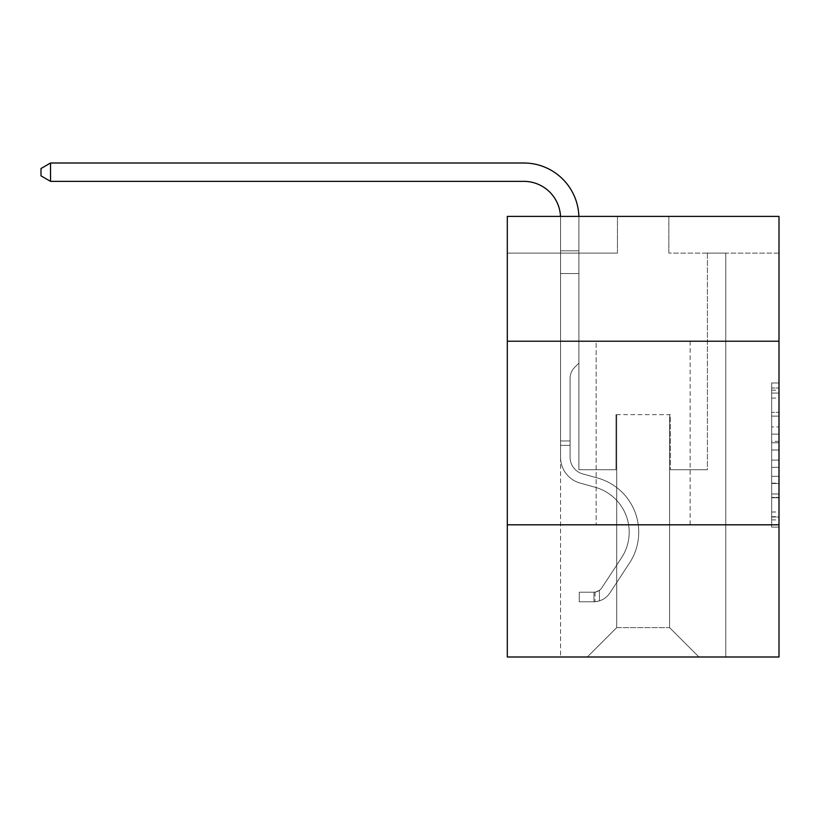 <?xml version="1.0" encoding="UTF-8"?>
<svg xmlns="http://www.w3.org/2000/svg" width="820" height="820" viewBox="0 0 820 820"><rect width="100%" height="100%" fill="white"/><g stroke="black" fill="none" stroke-linecap="round" stroke-linejoin="round"><path stroke-width="0.61" stroke-dasharray="4.1 3.07" d="M771.661 426.943L771.661 450.006L779 450.006L779 519.921L779 390.176L779 450.006L771.661 450.006L771.661 388.014L771.661 527.127L771.661 382.971L771.661 517.041L779 517.041L771.661 517.041L779 517.041L771.661 517.041L771.661 493.978L771.661 527.127L779 527.127L779 382.971L779 516.682L779 460.092L771.661 460.092L779 460.092L779 493.978L779 393.067L771.661 393.067L779 393.067L779 527.127L779 390.176L779 527.127L771.661 527.127L771.661 382.971L779 382.971L779 390.176L779 382.971L779 390.176L779 382.971L779 388.014L779 382.971L771.661 382.971L771.661 393.067L779 393.067L771.661 393.067L771.661 426.943L779 426.943M690.143 341.233L690.143 524.81L596.15 524.81L690.143 524.81L596.15 524.81L690.143 524.81L690.143 341.233L596.15 341.233L596.15 524.81L596.15 341.233L690.143 341.233M779 441.355L779 434.149L779 441.355L771.661 441.355L771.661 412.347L771.661 497.76L771.661 476.317L779 476.317L771.661 476.317L771.661 527.127L779 527.127L771.661 527.127L779 527.127L771.661 527.127L771.661 382.971L779 382.971L771.661 382.971L779 382.971L771.661 382.971L771.661 441.355L779 441.355M779 524.81L779 656.994L507.303 656.994L507.303 524.81L779 524.81L779 216.398L668.853 216.398L779 216.398L779 253.113L779 216.398L507.303 216.398L617.45 216.398L507.303 216.398L507.303 253.113L617.45 253.113L507.303 253.113L507.303 216.398L507.303 341.233L779 341.233L507.303 341.233L507.303 524.81L779 524.81L507.303 524.81M560.542 656.994L725.761 656.994L725.761 253.113L707.404 253.113L725.761 253.113L707.404 253.113L725.761 253.113L707.404 253.113L725.761 253.113L707.404 253.113L725.761 253.113L707.404 253.113L725.761 253.113L707.404 253.113L725.761 253.113L707.404 253.113L725.761 253.113L707.404 253.113L725.761 253.113L707.404 253.113L725.761 253.113L707.404 253.113L725.761 253.113L707.404 253.113L725.761 253.113L707.404 253.113L725.761 253.113L707.404 253.113L725.761 253.113L725.761 656.994L725.761 253.113L725.761 656.994L725.761 253.113L725.761 656.994L725.761 253.113L725.761 656.994L725.761 253.113L725.761 656.994L725.761 253.113L725.761 656.994L725.761 253.113L725.761 656.994L725.761 253.113L725.761 656.994L725.761 253.113L725.761 656.994L725.761 253.113L725.761 656.994L725.761 253.113L725.761 656.994L725.761 253.113L725.761 656.994L725.761 253.113L725.761 656.994L560.542 656.994L587.335 656.994L560.542 656.994L587.335 656.994L560.542 656.994L587.335 656.994L560.542 656.994L587.335 656.994L560.542 656.994L587.335 656.994L560.542 656.994L587.335 656.994L560.542 656.994L587.335 656.994L560.542 656.994L587.335 656.994L560.542 656.994L587.335 656.994L560.542 656.994L587.335 656.994L560.542 656.994L587.335 656.994L560.542 656.994L587.335 656.994L560.542 656.994L560.542 253.113L578.899 253.113L560.542 253.113L578.899 253.113L560.542 253.113L578.899 253.113L560.542 253.113L578.899 253.113L560.542 253.113L578.899 253.113L560.542 253.113L578.899 253.113L560.542 253.113L578.899 253.113L560.542 253.113L578.899 253.113L560.542 253.113L578.899 253.113L560.542 253.113L578.899 253.113L560.542 253.113L578.899 253.113L560.542 253.113L578.899 253.113L560.542 253.113L578.899 253.113L560.542 253.113L560.542 656.994M779 253.113L668.853 253.113L779 253.113M616.712 627.618L616.712 414.664L616.712 627.618L616.712 414.664L669.581 414.664L669.581 627.618L616.712 627.618L587.335 656.994L616.712 627.618L616.712 414.664L616.712 627.618L616.712 414.664L615.984 414.664L615.984 469.737L578.899 469.737L578.899 253.113L578.899 469.737L578.899 253.113L578.899 469.737L578.899 253.113L578.899 469.737L578.899 253.113L578.899 469.737L578.899 253.113L578.899 469.737L578.899 253.113L578.899 469.737L578.899 253.113L578.899 469.737L578.899 253.113L578.899 469.737L578.899 253.113L578.899 469.737L578.899 253.113L578.899 469.737L578.899 253.113L578.899 469.737L578.899 253.113L578.899 469.737L578.899 253.113L578.899 469.737L615.984 469.737L578.899 469.737L615.984 469.737L578.899 469.737L615.984 469.737L578.899 469.737L615.984 469.737L578.899 469.737L615.984 469.737L578.899 469.737L615.984 469.737L578.899 469.737L615.984 469.737L578.899 469.737L615.984 469.737L578.899 469.737L615.984 469.737L578.899 469.737L615.984 469.737L578.899 469.737L615.984 469.737L578.899 469.737L615.984 469.737L578.899 469.737L615.984 469.737L615.984 414.664L615.984 469.737L615.984 414.664L615.984 469.737L615.984 414.664L615.984 469.737L615.984 414.664L615.984 469.737L615.984 414.664L615.984 469.737L615.984 414.664L615.984 469.737L615.984 414.664L615.984 469.737L615.984 414.664L615.984 469.737L615.984 414.664L615.984 469.737L615.984 414.664L615.984 469.737L615.984 414.664L615.984 469.737L615.984 414.664L615.984 469.737L615.984 414.664L616.712 414.664L615.984 414.664L616.712 414.664L615.984 414.664L616.712 414.664L615.984 414.664L616.712 414.664L615.984 414.664L616.712 414.664L615.984 414.664L616.712 414.664L615.984 414.664L616.712 414.664L615.984 414.664L616.712 414.664L615.984 414.664L616.712 414.664L615.984 414.664L616.712 414.664L615.984 414.664L616.712 414.664L615.984 414.664L616.712 414.664L615.984 414.664L616.712 414.664L616.712 627.618L587.335 656.994L616.712 627.618L616.712 414.664L616.712 627.618L587.335 656.994L616.712 627.618L616.712 414.664L616.712 627.618L587.335 656.994L616.712 627.618L616.712 414.664L616.712 627.618L587.335 656.994L616.712 627.618L616.712 414.664L616.712 627.618L587.335 656.994L616.712 627.618L616.712 414.664L616.712 627.618L587.335 656.994L616.712 627.618L616.712 414.664L616.712 627.618L587.335 656.994L616.712 627.618L616.712 414.664L616.712 627.618L587.335 656.994L616.712 627.618L616.712 414.664L616.712 627.618L587.335 656.994L616.712 627.618L616.712 414.664L616.712 627.618L587.335 656.994L616.712 627.618L616.712 414.664L616.712 627.618L587.335 656.994L616.712 627.618L587.335 656.994L616.712 627.618L669.581 627.618L669.581 414.664L669.581 627.618L698.958 656.994L669.581 627.618L669.581 414.664L669.581 627.618L698.958 656.994L669.581 627.618L669.581 414.664L669.581 627.618L698.958 656.994L669.581 627.618L669.581 414.664L669.581 627.618L698.958 656.994L669.581 627.618L669.581 414.664L669.581 627.618L698.958 656.994L669.581 627.618L669.581 414.664L669.581 627.618L698.958 656.994L669.581 627.618L669.581 414.664L669.581 627.618L698.958 656.994L669.581 627.618L669.581 414.664L669.581 627.618L698.958 656.994L669.581 627.618L669.581 414.664L669.581 627.618L698.958 656.994L669.581 627.618L669.581 414.664L669.581 627.618L698.958 656.994L669.581 627.618L669.581 414.664L669.581 627.618L698.958 656.994L669.581 627.618L669.581 414.664L669.581 627.618L698.958 656.994L669.581 627.618L669.581 414.664L669.581 627.618L698.958 656.994L669.581 627.618L669.581 414.664L616.712 414.664L616.712 627.618L587.335 656.994L616.712 627.618M670.319 414.664L669.581 414.664L670.319 414.664L669.581 414.664L670.319 414.664L669.581 414.664L670.319 414.664L669.581 414.664L670.319 414.664L669.581 414.664L670.319 414.664L669.581 414.664L670.319 414.664L669.581 414.664L670.319 414.664L669.581 414.664L670.319 414.664L669.581 414.664L670.319 414.664L669.581 414.664L670.319 414.664L669.581 414.664L670.319 414.664L669.581 414.664L670.319 414.664L669.581 414.664L670.319 414.664L670.319 469.737L670.319 414.664M698.958 656.994L669.581 627.618L698.958 656.994M668.853 253.113L668.853 216.398L668.853 253.113M617.45 253.113L617.45 216.398L617.45 253.113M707.404 253.113L707.404 469.737L670.319 469.737L707.404 469.737L670.319 469.737L707.404 469.737L670.319 469.737L707.404 469.737L670.319 469.737L707.404 469.737L670.319 469.737L707.404 469.737L670.319 469.737L707.404 469.737L670.319 469.737L707.404 469.737L670.319 469.737L707.404 469.737L670.319 469.737L707.404 469.737L670.319 469.737L707.404 469.737L670.319 469.737L707.404 469.737L670.319 469.737L707.404 469.737L670.319 469.737L707.404 469.737L707.404 253.113M779 341.233L507.303 341.233M771.661 450.006L779 450.006L771.661 450.006M771.661 388.014L771.661 382.971L771.661 388.014L779 388.014L771.661 388.014M771.661 497.402L771.661 467.308L771.661 497.402L779 497.402L771.661 497.402M771.661 467.308L771.661 460.092L779 460.092L771.661 460.092L771.661 467.308L779 467.308L771.661 467.308M771.661 412.347L771.661 393.067L771.661 412.347L779 412.347L771.661 412.347M771.661 382.971L779 382.971L771.661 382.971L771.661 390.176L771.661 382.971L779 382.971M771.661 527.127L779 527.127L771.661 527.127L771.661 519.921L771.661 527.127M50.543 181.363L41 175.859L41 168.52L50.543 163.006L41 168.52L50.543 163.006L523.816 163.006A55.073 55.073 0 0 1 578.899 218.079L578.899 250.807L560.542 250.807L560.542 273.521L578.899 273.521L560.542 273.521L560.542 457.263L560.542 273.521L578.899 273.521L560.542 273.521L560.542 457.263L560.542 273.521L578.899 273.521L578.899 250.807L578.899 363.116L574.758 367.247A15.959 15.959 0 0 0 570.084 378.532L570.084 457.263L570.084 378.532A15.959 15.959 0 0 1 574.758 367.247L578.899 363.116L578.899 250.807L578.899 363.116L574.758 367.247A15.959 15.959 0 0 0 570.084 378.532L570.084 457.263L570.084 378.532A15.959 15.959 0 0 1 574.758 367.247L578.899 363.116L578.899 250.807L578.899 363.116L574.758 367.247A15.959 15.959 0 0 0 570.084 378.532L570.084 457.263L570.084 378.532A15.959 15.959 0 0 1 574.758 367.247L578.899 363.116L578.899 273.521L578.899 363.116L574.758 367.247A15.959 15.959 0 0 0 570.084 378.532L570.084 457.263L570.084 378.532A15.959 15.959 0 0 1 574.758 367.247L578.899 363.116L578.899 273.521L578.899 363.116L574.758 367.247A15.959 15.959 0 0 0 570.084 378.532L570.084 457.263L570.084 378.532A15.959 15.959 0 0 1 574.758 367.247L578.899 363.116L578.899 273.521L578.899 363.116L574.758 367.247A15.959 15.959 0 0 0 570.084 378.532L570.084 457.263L570.084 378.532A15.959 15.959 0 0 1 574.758 367.247L578.899 363.116L578.899 273.521L578.899 363.116L574.758 367.247A15.959 15.959 0 0 0 570.084 378.532L570.084 457.263L570.084 378.532A15.959 15.959 0 0 1 574.758 367.247L578.899 363.116L578.899 273.521L578.899 363.116L574.758 367.247A15.959 15.959 0 0 0 570.084 378.532L570.084 457.263A17.261 17.261 0 0 0 582.702 473.888A17.261 17.261 0 0 1 570.084 457.263A17.261 17.261 0 0 0 582.702 473.888A17.261 17.261 0 0 1 570.084 457.263L570.084 378.532A15.959 15.959 0 0 1 574.758 367.247L578.899 363.116L578.899 273.521L578.899 363.116L574.758 367.247L578.899 363.116L578.899 273.521L578.899 363.116L578.899 273.521L560.542 273.521L560.542 457.263L560.542 273.521L560.542 457.263L560.542 273.521L560.542 457.263L560.542 273.521L560.542 457.263L560.542 440.955L570.084 440.955L560.542 440.955L560.542 457.263A26.804 26.804 0 0 0 580.14 483.082A26.804 26.804 0 0 1 560.542 457.263A26.804 26.804 0 0 0 580.14 483.082A26.804 26.804 0 0 1 560.542 457.263L560.542 440.955L560.542 457.263A26.804 26.804 0 0 0 580.14 483.082A26.804 26.804 0 0 1 560.542 457.263L560.542 440.955L570.084 440.955L560.542 440.955L560.542 457.263A26.804 26.804 0 0 0 580.14 483.082A26.804 26.804 0 0 1 560.542 457.263A26.804 26.804 0 0 0 580.14 483.082A26.804 26.804 0 0 1 560.542 457.263L560.542 440.955L560.542 457.263A26.804 26.804 0 0 0 580.14 483.082A26.804 26.804 0 0 1 560.542 457.263L560.542 440.955L570.084 440.955L560.542 440.955L560.542 457.263A26.804 26.804 0 0 0 580.14 483.082A26.804 26.804 0 0 1 560.542 457.263A26.804 26.804 0 0 0 580.14 483.082A26.804 26.804 0 0 1 560.542 457.263L560.542 440.955L560.542 457.263A26.804 26.804 0 0 0 580.14 483.082A26.804 26.804 0 0 1 560.542 457.263L560.542 440.955L570.084 440.955L560.542 440.955L560.542 457.263A26.804 26.804 0 0 0 580.14 483.082A26.804 26.804 0 0 1 560.542 457.263A26.804 26.804 0 0 0 580.14 483.082A26.804 26.804 0 0 1 560.542 457.263L560.542 440.955L560.542 457.263A26.804 26.804 0 0 0 580.14 483.082A26.804 26.804 0 0 1 560.542 457.263L560.542 440.955L570.084 440.955L560.542 440.955L560.542 457.263A26.804 26.804 0 0 0 580.14 483.082A26.804 26.804 0 0 1 560.542 457.263A26.804 26.804 0 0 0 580.14 483.082L595.084 487.244L580.14 483.082A26.804 26.804 0 0 1 560.542 457.263A26.804 26.804 0 0 0 580.14 483.082L595.084 487.244L580.14 483.082A26.804 26.804 0 0 1 560.542 457.263L560.542 440.955L560.542 457.263A26.804 26.804 0 0 0 580.14 483.082L595.084 487.244L580.14 483.082A26.804 26.804 0 0 1 560.542 457.263A26.804 26.804 0 0 0 580.14 483.082L595.084 487.244L580.14 483.082A26.804 26.804 0 0 1 560.542 457.263A26.804 26.804 0 0 0 580.14 483.082L595.084 487.244L580.14 483.082A26.804 26.804 0 0 1 560.542 457.263L560.542 440.955L570.084 440.955L570.084 457.263A17.261 17.261 0 0 0 582.702 473.888A17.261 17.261 0 0 1 570.084 457.263L570.084 440.955L570.084 457.263A17.261 17.261 0 0 0 582.702 473.888A17.261 17.261 0 0 1 570.084 457.263A17.261 17.261 0 0 0 582.702 473.888A17.261 17.261 0 0 1 570.084 457.263L570.084 440.955L570.084 457.263A17.261 17.261 0 0 0 582.702 473.888A17.261 17.261 0 0 1 570.084 457.263L570.084 440.955L570.084 457.263A17.261 17.261 0 0 0 582.702 473.888A17.261 17.261 0 0 1 570.084 457.263A17.261 17.261 0 0 0 582.702 473.888A17.261 17.261 0 0 1 570.084 457.263L570.084 440.955L570.084 457.263A17.261 17.261 0 0 0 582.702 473.888A17.261 17.261 0 0 1 570.084 457.263L570.084 440.955L570.084 457.263A17.261 17.261 0 0 0 582.702 473.888A17.261 17.261 0 0 1 570.084 457.263A17.261 17.261 0 0 0 582.702 473.888A17.261 17.261 0 0 1 570.084 457.263L570.084 440.955L570.084 457.263A17.261 17.261 0 0 0 582.702 473.888A17.261 17.261 0 0 1 570.084 457.263L570.084 440.955L570.084 457.263A17.261 17.261 0 0 0 582.702 473.888A17.261 17.261 0 0 1 570.084 457.263A17.261 17.261 0 0 0 582.702 473.888L597.647 478.05L582.702 473.888A17.261 17.261 0 0 1 570.084 457.263A17.261 17.261 0 0 0 582.702 473.888L597.647 478.05L582.702 473.888A17.261 17.261 0 0 1 570.084 457.263L570.084 440.955L570.084 457.263A17.261 17.261 0 0 0 582.702 473.888L597.647 478.05L582.702 473.888A17.261 17.261 0 0 1 570.084 457.263A17.261 17.261 0 0 0 582.702 473.888L597.647 478.05L582.702 473.888A17.261 17.261 0 0 1 570.084 457.263A17.261 17.261 0 0 0 582.702 473.888L597.647 478.05L582.702 473.888A17.261 17.261 0 0 1 570.084 457.263L570.084 440.955L570.084 457.263A17.261 17.261 0 0 0 582.702 473.888L597.647 478.05L582.702 473.888A17.261 17.261 0 0 1 570.084 457.263A17.261 17.261 0 0 0 582.702 473.888L597.647 478.05L582.702 473.888A17.261 17.261 0 0 1 570.084 457.263A17.261 17.261 0 0 0 582.702 473.888L597.647 478.05L582.702 473.888A17.261 17.261 0 0 1 570.084 457.263L570.084 440.955L570.084 457.263A17.261 17.261 0 0 0 582.702 473.888L597.647 478.05A56.18 56.18 0 0 1 629.534 562.981A56.18 56.18 0 0 0 597.647 478.05L582.702 473.888L597.647 478.05A56.18 56.18 0 0 1 629.534 562.981A56.18 56.18 0 0 0 597.647 478.05A56.18 56.18 0 0 1 629.534 562.981A56.18 56.18 0 0 0 597.647 478.05L582.702 473.888A17.261 17.261 0 0 1 570.084 457.263A17.261 17.261 0 0 0 582.702 473.888L597.647 478.05A56.18 56.18 0 0 1 629.534 562.981A56.18 56.18 0 0 0 597.647 478.05L582.702 473.888L597.647 478.05A56.18 56.18 0 0 1 629.534 562.981A56.18 56.18 0 0 0 597.647 478.05A56.18 56.18 0 0 1 629.534 562.981A56.18 56.18 0 0 0 597.647 478.05L582.702 473.888L597.647 478.05A56.18 56.18 0 0 1 629.534 562.981A56.18 56.18 0 0 0 597.647 478.05L582.702 473.888A17.261 17.261 0 0 1 570.084 457.263A17.261 17.261 0 0 0 582.702 473.888L597.647 478.05A56.18 56.18 0 0 1 629.534 562.981A56.18 56.18 0 0 0 597.647 478.05A56.18 56.18 0 0 1 629.534 562.981A56.18 56.18 0 0 0 597.647 478.05L582.702 473.888L597.647 478.05A56.18 56.18 0 0 1 629.534 562.981A56.18 56.18 0 0 0 597.647 478.05L582.702 473.888L597.647 478.05A56.18 56.18 0 0 1 629.534 562.981A56.18 56.18 0 0 0 597.647 478.05A56.18 56.18 0 0 1 629.534 562.981A56.18 56.18 0 0 0 597.647 478.05L582.702 473.888A17.261 17.261 0 0 1 570.084 457.263L570.084 440.955L570.084 457.263A17.261 17.261 0 0 0 582.702 473.888L597.647 478.05A56.18 56.18 0 0 1 629.534 562.981A56.18 56.18 0 0 0 597.647 478.05A56.18 56.18 0 0 1 629.534 562.981L609.854 592.983L629.534 562.981A56.18 56.18 0 0 0 597.647 478.05L582.702 473.888L597.647 478.05A56.18 56.18 0 0 1 629.534 562.981L609.854 592.983L629.534 562.981A56.18 56.18 0 0 0 597.647 478.05A56.18 56.18 0 0 1 629.534 562.981L609.854 592.983L629.534 562.981A56.18 56.18 0 0 0 597.647 478.05A56.18 56.18 0 0 1 629.534 562.981L609.854 592.983L629.534 562.981A56.18 56.18 0 0 0 597.647 478.05L582.702 473.888L597.647 478.05A56.18 56.18 0 0 1 629.534 562.981L609.854 592.983L629.534 562.981A56.18 56.18 0 0 0 597.647 478.05A56.18 56.18 0 0 1 629.534 562.981L609.854 592.983L629.534 562.981A56.18 56.18 0 0 0 597.647 478.05A56.18 56.18 0 0 1 629.534 562.981L609.854 592.983L629.534 562.981A56.18 56.18 0 0 0 597.647 478.05L582.702 473.888A17.261 17.261 0 0 1 570.084 457.263A17.261 17.261 0 0 0 582.702 473.888L597.647 478.05A56.18 56.18 0 0 1 629.534 562.981L609.854 592.983L629.534 562.981A56.18 56.18 0 0 0 597.647 478.05A56.18 56.18 0 0 1 629.534 562.981L609.854 592.983A19.465 19.465 0 0 1 599.461 600.865C593.803 602.064 593.803 602.064 599.461 600.865C593.803 602.064 593.803 602.064 599.461 600.865A19.465 19.465 0 0 0 609.854 592.983L629.534 562.981L609.854 592.983A19.465 19.465 0 0 1 593.947 601.767A19.465 19.465 0 0 0 609.854 592.983A19.465 19.465 0 0 1 599.461 600.865C593.803 602.064 593.803 602.064 599.461 600.865C593.803 602.064 593.803 602.064 599.461 600.865A19.465 19.465 0 0 0 609.854 592.983L629.534 562.981L609.854 592.983A19.465 19.465 0 0 1 593.947 601.767A19.465 19.465 0 0 0 609.854 592.983A19.465 19.465 0 0 1 599.461 600.865C593.803 602.064 593.803 602.064 599.461 600.865C593.803 602.064 593.803 602.064 599.461 600.865A19.465 19.465 0 0 0 609.854 592.983L629.534 562.981A56.18 56.18 0 0 0 597.647 478.05A56.18 56.18 0 0 1 629.534 562.981L609.854 592.983A19.465 19.465 0 0 1 593.947 601.767A19.465 19.465 0 0 0 609.854 592.983A19.465 19.465 0 0 1 599.461 600.865C593.803 602.064 593.803 602.064 599.461 600.865C593.803 602.064 593.803 602.064 599.461 600.865A19.465 19.465 0 0 0 609.854 592.983L629.534 562.981L609.854 592.983A19.465 19.465 0 0 1 593.947 601.767A19.465 19.465 0 0 0 609.854 592.983A19.465 19.465 0 0 1 599.461 600.865C593.803 602.064 593.803 602.064 599.461 600.865C593.803 602.064 593.803 602.064 599.461 600.865A19.465 19.465 0 0 0 609.854 592.983L629.534 562.981L609.854 592.983A19.465 19.465 0 0 1 593.947 601.767A19.465 19.465 0 0 0 609.854 592.983A19.465 19.465 0 0 1 599.461 600.865C593.803 602.064 593.803 602.064 599.461 600.865C593.803 602.064 593.803 602.064 599.461 600.865A19.465 19.465 0 0 0 609.854 592.983L629.534 562.981A56.18 56.18 0 0 0 597.647 478.05L582.702 473.888L597.647 478.05A56.18 56.18 0 0 1 629.534 562.981L609.854 592.983A19.465 19.465 0 0 1 593.947 601.767A19.465 19.465 0 0 0 609.854 592.983A19.465 19.465 0 0 1 599.461 600.865C593.803 602.064 593.803 602.064 599.461 600.865C593.803 602.064 593.803 602.064 599.461 600.865A19.465 19.465 0 0 0 609.854 592.983L629.534 562.981L609.854 592.983A19.465 19.465 0 0 1 593.947 601.767A19.465 19.465 0 0 0 609.854 592.983A19.465 19.465 0 0 1 599.461 600.865C593.803 602.064 593.803 602.064 599.461 600.865C593.803 602.064 593.803 602.064 599.461 600.865A19.465 19.465 0 0 0 609.854 592.983L629.534 562.981L609.854 592.983A19.465 19.465 0 0 1 593.947 601.767A19.465 19.465 0 0 0 609.854 592.983A19.465 19.465 0 0 1 599.461 600.865C593.803 602.064 593.803 602.064 599.461 600.865C593.803 602.064 593.803 602.064 599.461 600.865A19.465 19.465 0 0 0 609.854 592.983L629.534 562.981A56.18 56.18 0 0 0 597.647 478.05A56.18 56.18 0 0 1 629.534 562.981L609.854 592.983A19.465 19.465 0 0 1 593.947 601.767A19.465 19.465 0 0 0 609.854 592.983A19.465 19.465 0 0 1 599.461 600.865C593.803 602.064 593.803 602.064 599.461 600.865C593.803 602.064 593.803 602.064 599.461 600.865A19.465 19.465 0 0 0 609.854 592.983L629.534 562.981L609.854 592.983A19.465 19.465 0 0 1 593.947 601.767A19.465 19.465 0 0 0 609.854 592.983A19.465 19.465 0 0 1 599.461 600.865C593.803 602.064 593.803 602.064 599.461 600.865C593.803 602.064 593.803 602.064 599.461 600.865A19.465 19.465 0 0 0 609.854 592.983L629.534 562.981L609.854 592.983A19.465 19.465 0 0 1 593.947 601.767A19.465 19.465 0 0 0 609.854 592.983A19.465 19.465 0 0 1 599.461 600.865C593.803 602.064 593.803 602.064 599.461 600.865C593.803 602.064 593.803 602.064 599.461 600.865A19.465 19.465 0 0 0 609.854 592.983L629.534 562.981A56.18 56.18 0 0 0 597.647 478.05A56.18 56.18 0 0 1 629.534 562.981L609.854 592.983A19.465 19.465 0 0 1 593.947 601.767A19.465 19.465 0 0 0 609.854 592.983A19.465 19.465 0 0 1 599.461 600.865C593.803 602.064 593.803 602.064 599.461 600.865C593.803 602.064 593.803 602.064 599.461 600.865A19.465 19.465 0 0 0 609.854 592.983L629.534 562.981L609.854 592.983A19.465 19.465 0 0 1 593.947 601.767L579.258 601.767L593.947 601.767A19.465 19.465 0 0 0 609.854 592.983L629.534 562.981A56.18 56.18 0 0 0 597.647 478.05L582.702 473.888A17.261 17.261 0 0 1 570.084 457.263L570.084 440.955L570.084 445.362L570.084 440.955L560.542 440.955L560.542 457.263A26.804 26.804 0 0 0 580.14 483.082L595.084 487.244L580.14 483.082A26.804 26.804 0 0 1 560.542 457.263A26.804 26.804 0 0 0 580.14 483.082L595.084 487.244L580.14 483.082A26.804 26.804 0 0 1 560.542 457.263A26.804 26.804 0 0 0 580.14 483.082L595.084 487.244L580.14 483.082A26.804 26.804 0 0 1 560.542 457.263L560.542 445.362L560.542 457.263A26.804 26.804 0 0 0 580.14 483.082L595.084 487.244A46.627 46.627 0 0 1 621.56 557.743A46.627 46.627 0 0 0 595.084 487.244A46.627 46.627 0 0 1 621.56 557.743A46.627 46.627 0 0 0 595.084 487.244L580.14 483.082L595.084 487.244A46.627 46.627 0 0 1 621.56 557.743A46.627 46.627 0 0 0 595.084 487.244L580.14 483.082A26.804 26.804 0 0 1 560.542 457.263A26.804 26.804 0 0 0 580.14 483.082L595.084 487.244A46.627 46.627 0 0 1 621.56 557.743A46.627 46.627 0 0 0 595.084 487.244A46.627 46.627 0 0 1 621.56 557.743A46.627 46.627 0 0 0 595.084 487.244L580.14 483.082L595.084 487.244A46.627 46.627 0 0 1 621.56 557.743A46.627 46.627 0 0 0 595.084 487.244L580.14 483.082L595.084 487.244A46.627 46.627 0 0 1 621.56 557.743A46.627 46.627 0 0 0 595.084 487.244A46.627 46.627 0 0 1 621.56 557.743A46.627 46.627 0 0 0 595.084 487.244L580.14 483.082A26.804 26.804 0 0 1 560.542 457.263A26.804 26.804 0 0 0 580.14 483.082L595.084 487.244A46.627 46.627 0 0 1 621.56 557.743A46.627 46.627 0 0 0 595.084 487.244L580.14 483.082L595.084 487.244A46.627 46.627 0 0 1 621.56 557.743A46.627 46.627 0 0 0 595.084 487.244A46.627 46.627 0 0 1 621.56 557.743A46.627 46.627 0 0 0 595.084 487.244L580.14 483.082L595.084 487.244A46.627 46.627 0 0 1 621.56 557.743A46.627 46.627 0 0 0 595.084 487.244L580.14 483.082A26.804 26.804 0 0 1 560.542 457.263A26.804 26.804 0 0 0 580.14 483.082L595.084 487.244A46.627 46.627 0 0 1 621.56 557.743A46.627 46.627 0 0 0 595.084 487.244A46.627 46.627 0 0 1 621.56 557.743L601.87 587.745L621.56 557.743A46.627 46.627 0 0 0 595.084 487.244A46.627 46.627 0 0 1 621.56 557.743L601.87 587.745L621.56 557.743A46.627 46.627 0 0 0 595.084 487.244L580.14 483.082L595.084 487.244A46.627 46.627 0 0 1 621.56 557.743L601.87 587.745L621.56 557.743A46.627 46.627 0 0 0 595.084 487.244A46.627 46.627 0 0 1 621.56 557.743L601.87 587.745L621.56 557.743A46.627 46.627 0 0 0 595.084 487.244A46.627 46.627 0 0 1 621.56 557.743L601.87 587.745L621.56 557.743A46.627 46.627 0 0 0 595.084 487.244L580.14 483.082L595.084 487.244A46.627 46.627 0 0 1 621.56 557.743L601.87 587.745L621.56 557.743A46.627 46.627 0 0 0 595.084 487.244A46.627 46.627 0 0 1 621.56 557.743L601.87 587.745L621.56 557.743A46.627 46.627 0 0 0 595.084 487.244A46.627 46.627 0 0 1 621.56 557.743L601.87 587.745L621.56 557.743A46.627 46.627 0 0 0 595.084 487.244L580.14 483.082A26.804 26.804 0 0 1 560.542 457.263A26.804 26.804 0 0 0 580.14 483.082L595.084 487.244A46.627 46.627 0 0 1 621.56 557.743L601.87 587.745A9.912 9.912 0 0 1 599.461 590.297C593.895 592.85 593.895 592.85 599.461 590.297C593.895 592.85 593.895 592.85 599.461 590.297A9.912 9.912 0 0 0 601.87 587.745L621.56 557.743L601.87 587.745A9.912 9.912 0 0 1 593.947 592.214A9.912 9.912 0 0 0 601.87 587.745A9.912 9.912 0 0 1 599.461 590.297C593.895 592.85 593.895 592.85 599.461 590.297C593.895 592.85 593.895 592.85 599.461 590.297A9.912 9.912 0 0 0 601.87 587.745L621.56 557.743L601.87 587.745A9.912 9.912 0 0 1 593.947 592.214A9.912 9.912 0 0 0 601.87 587.745A9.912 9.912 0 0 1 599.461 590.297C593.895 592.85 593.895 592.85 599.461 590.297C593.895 592.85 593.895 592.85 599.461 590.297A9.912 9.912 0 0 0 601.87 587.745L621.56 557.743A46.627 46.627 0 0 0 595.084 487.244A46.627 46.627 0 0 1 621.56 557.743L601.87 587.745A9.912 9.912 0 0 1 593.947 592.214A9.912 9.912 0 0 0 601.87 587.745A9.912 9.912 0 0 1 599.461 590.297C593.895 592.85 593.895 592.85 599.461 590.297C593.895 592.85 593.895 592.85 599.461 590.297A9.912 9.912 0 0 0 601.87 587.745L621.56 557.743L601.87 587.745A9.912 9.912 0 0 1 593.947 592.214A9.912 9.912 0 0 0 601.87 587.745A9.912 9.912 0 0 1 599.461 590.297C593.895 592.85 593.895 592.85 599.461 590.297C593.895 592.85 593.895 592.85 599.461 590.297A9.912 9.912 0 0 0 601.87 587.745L621.56 557.743L601.87 587.745A9.912 9.912 0 0 1 593.947 592.214A9.912 9.912 0 0 0 601.87 587.745A9.912 9.912 0 0 1 599.461 590.297C593.895 592.85 593.895 592.85 599.461 590.297C593.895 592.85 593.895 592.85 599.461 590.297A9.912 9.912 0 0 0 601.87 587.745L621.56 557.743A46.627 46.627 0 0 0 595.084 487.244A46.627 46.627 0 0 1 621.56 557.743L601.87 587.745A9.912 9.912 0 0 1 593.947 592.214A9.912 9.912 0 0 0 601.87 587.745A9.912 9.912 0 0 1 599.461 590.297C593.895 592.85 593.895 592.85 599.461 590.297C593.895 592.85 593.895 592.85 599.461 590.297A9.912 9.912 0 0 0 601.87 587.745L621.56 557.743L601.87 587.745A9.912 9.912 0 0 1 593.947 592.214A9.912 9.912 0 0 0 601.87 587.745A9.912 9.912 0 0 1 599.461 590.297C593.895 592.85 593.895 592.85 599.461 590.297C593.895 592.85 593.895 592.85 599.461 590.297A9.912 9.912 0 0 0 601.87 587.745L621.56 557.743L601.87 587.745A9.912 9.912 0 0 1 593.947 592.214A9.912 9.912 0 0 0 601.87 587.745A9.912 9.912 0 0 1 599.461 590.297C593.895 592.85 593.895 592.85 599.461 590.297C593.895 592.85 593.895 592.85 599.461 590.297A9.912 9.912 0 0 0 601.87 587.745L621.56 557.743A46.627 46.627 0 0 0 595.084 487.244L580.14 483.082L595.084 487.244A46.627 46.627 0 0 1 621.56 557.743L601.87 587.745A9.912 9.912 0 0 1 593.947 592.214A9.912 9.912 0 0 0 601.87 587.745A9.912 9.912 0 0 1 599.461 590.297C593.895 592.85 593.895 592.85 599.461 590.297C593.895 592.85 593.895 592.85 599.461 590.297A9.912 9.912 0 0 0 601.87 587.745L621.56 557.743L601.87 587.745A9.912 9.912 0 0 1 593.947 592.214A9.912 9.912 0 0 0 601.87 587.745A9.912 9.912 0 0 1 599.461 590.297C593.895 592.85 593.895 592.85 599.461 590.297C593.895 592.85 593.895 592.85 599.461 590.297A9.912 9.912 0 0 0 601.87 587.745L621.56 557.743L601.87 587.745A9.912 9.912 0 0 1 593.947 592.214A9.912 9.912 0 0 0 601.87 587.745A9.912 9.912 0 0 1 599.461 590.297C593.895 592.85 593.895 592.85 599.461 590.297C593.895 592.85 593.895 592.85 599.461 590.297A9.912 9.912 0 0 0 601.87 587.745L621.56 557.743A46.627 46.627 0 0 0 595.084 487.244A46.627 46.627 0 0 1 621.56 557.743L601.87 587.745A9.912 9.912 0 0 1 593.947 592.214A9.912 9.912 0 0 0 601.87 587.745A9.912 9.912 0 0 1 599.461 590.297A9.912 9.912 0 0 0 601.87 587.745L621.56 557.743L601.87 587.745A9.912 9.912 0 0 1 593.947 592.214L579.258 592.224L579.258 601.767L579.258 592.224L593.947 592.214L593.947 601.767L579.258 601.767L593.947 601.767L593.947 592.214L579.258 592.224L579.258 601.767L579.258 592.224L593.947 592.214L593.947 601.767L579.258 601.767L593.947 601.767L593.947 592.214L579.258 592.224L579.258 601.767L579.258 592.224L593.947 592.214L593.947 601.767L579.258 601.767L593.947 601.767L593.947 592.214L579.258 592.224L579.258 601.767L579.258 592.224L593.947 592.214L593.947 601.767L579.258 601.767L593.947 601.767L593.947 592.214L579.258 592.224L579.258 601.767L579.258 592.224L593.947 592.214L593.947 601.767L579.258 601.767L593.947 601.767L593.947 592.214L579.258 592.224L579.258 601.767L579.258 592.224L593.947 592.214L593.947 601.767L579.258 601.767L593.947 601.767L593.947 592.214L579.258 592.224L579.258 601.767L579.258 592.224L593.947 592.214L593.947 601.767L579.258 601.767L593.947 601.767L593.947 592.214L579.258 592.224L579.258 601.767L579.258 592.224L593.947 592.214L593.947 601.767L579.258 601.767L593.947 601.767L593.947 592.214L579.258 592.224L579.258 601.767L579.258 592.224L593.947 592.214L593.947 601.767L579.258 601.767L593.947 601.767L593.947 592.214L579.258 592.224L579.258 601.767L579.258 592.224L593.947 592.214L593.947 601.767L579.258 601.767L593.947 601.767L593.947 592.214L579.258 592.224L579.258 601.767L579.258 592.224L593.947 592.214L593.947 601.767L579.258 601.767L593.947 601.767L593.947 592.214L579.258 592.224L579.258 601.767L579.258 592.224L593.947 592.214L593.947 601.767L579.258 601.767L593.947 601.767L593.947 592.214L579.258 592.224L593.947 592.214L593.947 601.767L593.947 592.214A9.912 9.912 0 0 0 601.87 587.745L621.56 557.743A46.627 46.627 0 0 0 595.084 487.244L580.14 483.082A26.804 26.804 0 0 1 560.542 457.263L560.542 218.079A36.715 36.715 0 0 0 523.816 181.363L50.543 181.363L50.543 163.006L523.816 163.006A55.073 55.073 0 0 1 578.899 218.079L578.899 273.521L560.542 273.521L560.542 218.079A36.715 36.715 0 0 0 560.501 216.398A36.715 36.715 0 0 1 560.542 218.079A36.715 36.715 0 0 0 523.816 181.363L50.543 181.363L41 175.859L41 168.52L41 175.859L50.543 181.363L50.543 163.006L50.543 181.363L41 175.859L41 168.52L50.543 163.006L41 168.52L41 175.859L50.543 181.363L50.543 163.006L523.816 163.006A55.073 55.073 0 0 1 578.899 218.079L578.899 250.807L560.542 250.807L560.542 273.521L560.542 250.807L578.899 250.807L578.899 363.116L574.758 367.247A15.959 15.959 0 0 0 570.084 378.532A15.959 15.959 0 0 1 574.758 367.247L578.899 363.116L578.899 273.521L560.542 273.521L560.542 218.079A36.715 36.715 0 0 0 523.816 181.363L50.543 181.363L41 175.859L41 168.52L50.543 163.006L50.543 181.363L50.543 163.006L41 168.52L41 175.859L50.543 181.363L41 175.859L41 168.52L50.543 163.006L523.816 163.006A55.073 55.073 0 0 1 578.899 218.079L578.899 250.807L560.542 250.807L560.542 218.079A36.715 36.715 0 0 0 560.501 216.398A36.715 36.715 0 0 1 560.542 218.079A36.715 36.715 0 0 0 523.816 181.363L50.543 181.363L50.543 163.006L50.543 181.363L41 175.859L50.543 181.363L50.543 163.006L41 168.52L41 175.859L41 168.52L50.543 163.006L523.816 163.006A55.073 55.073 0 0 1 578.899 218.079L578.899 273.521L578.899 250.807L560.542 250.807L560.542 273.521L560.542 250.807L578.899 250.807L578.899 273.521L560.542 273.521L560.542 218.079A36.715 36.715 0 0 0 523.816 181.363L50.543 181.363L41 175.859L50.543 181.363L50.543 163.006L50.543 181.363L41 175.859L41 168.52L41 175.859L50.543 181.363L50.543 163.006L41 168.52L50.543 163.006L523.816 163.006A55.073 55.073 0 0 1 578.899 218.079L578.899 250.807L560.542 250.807L560.542 218.079A36.715 36.715 0 0 0 560.501 216.398A36.715 36.715 0 0 1 560.542 218.079A36.715 36.715 0 0 0 523.816 181.363L50.543 181.363L41 175.859L41 168.52L41 175.859L50.543 181.363L50.543 163.006L50.543 181.363L41 175.859L41 168.52L50.543 163.006L41 168.52L41 175.859L50.543 181.363L50.543 163.006L523.816 163.006A55.073 55.073 0 0 1 578.899 218.079L578.899 363.116L574.758 367.247A15.959 15.959 0 0 0 570.084 378.532A15.959 15.959 0 0 1 574.758 367.247L578.899 363.116L578.899 273.521L560.542 273.521L560.542 250.807L560.542 273.521L560.542 250.807L578.899 250.807L560.542 250.807L560.542 218.079A36.715 36.715 0 0 0 523.816 181.363L50.543 181.363L41 175.859L41 168.52L50.543 163.006L50.543 181.363L50.543 163.006L41 168.52L41 175.859L50.543 181.363L41 175.859L41 168.52L50.543 163.006L523.816 163.006A55.073 55.073 0 0 1 578.899 218.079L578.899 273.521L578.899 250.807L560.542 250.807L560.542 218.079A36.715 36.715 0 0 0 560.501 216.398A36.715 36.715 0 0 1 560.542 218.079A36.715 36.715 0 0 0 523.816 181.363L50.543 181.363L50.543 163.006L50.543 181.363L41 175.859L50.543 181.363L50.543 163.006L41 168.52L41 175.859L41 168.52L50.543 163.006L523.816 163.006A55.073 55.073 0 0 1 578.899 218.079L578.899 273.521L560.542 273.521L560.542 250.807L560.542 273.521L560.542 250.807L578.899 250.807L560.542 250.807L560.542 218.079A36.715 36.715 0 0 0 523.816 181.363L50.543 181.363L523.816 181.363L50.543 181.363L523.816 181.363L50.543 181.363L523.816 181.363L50.543 181.363L523.816 181.363L50.543 181.363L50.543 163.006L41 168.52L41 175.859L50.543 181.363L523.816 181.363L50.543 181.363L50.543 163.006L523.816 163.006A55.073 55.073 0 0 1 578.899 218.079L578.899 363.116L574.758 367.247A15.959 15.959 0 0 0 570.084 378.532A15.959 15.959 0 0 1 574.758 367.247L578.899 363.116L578.899 273.521L560.542 273.521L560.542 218.079A36.715 36.715 0 0 0 560.501 216.398A36.715 36.715 0 0 1 560.542 218.079A36.715 36.715 0 0 0 523.816 181.363L50.543 181.363L50.543 163.006L41 168.52L50.543 163.006L523.816 163.006A55.073 55.073 0 0 1 578.899 218.079L578.899 250.807L560.542 250.807L560.542 273.521L560.542 250.807L578.899 250.807L578.899 273.521L578.899 250.807L560.542 250.807L560.542 218.079A36.715 36.715 0 0 0 523.816 181.363L50.543 181.363L523.816 181.363L50.543 181.363L50.543 163.006L41 168.52L41 175.859L41 168.52L50.543 163.006L523.816 163.006A55.073 55.073 0 0 1 578.899 218.079L578.899 273.521L560.542 273.521L560.542 218.079A36.715 36.715 0 0 0 560.501 216.398A36.715 36.715 0 0 1 560.542 218.079A36.715 36.715 0 0 0 523.816 181.363L50.543 181.363L50.543 163.006L41 168.52L41 175.859L50.543 181.363L523.816 181.363A36.715 36.715 0 0 1 560.542 218.079A36.715 36.715 0 0 0 560.501 216.398M560.542 250.807L578.899 250.807L560.542 250.807L560.542 218.079L560.542 457.263L560.542 273.521L578.899 273.521L578.899 250.807L560.542 250.807L578.899 250.807L560.542 250.807L560.542 218.079L560.542 457.263L560.542 273.521L578.899 273.521L560.542 273.521L560.542 457.263L560.542 273.521L578.899 273.521L578.899 218.079L578.899 250.807L578.899 218.079L578.899 250.807L560.542 250.807L560.542 218.079L560.542 273.521L578.899 273.521L578.899 218.079L578.899 250.807L560.542 250.807L560.542 218.079L560.542 457.263L560.542 273.521L578.899 273.521L560.542 273.521L560.542 457.263L560.542 273.521L578.899 273.521L578.899 218.079L578.899 250.807L560.542 250.807L560.542 218.079L560.542 273.521L578.899 273.521L578.899 218.079L578.899 250.807L560.542 250.807L560.542 218.079L560.542 457.263L560.542 273.521L578.899 273.521L560.542 273.521L560.542 457.263L560.542 273.521L578.899 273.521L578.899 218.079L578.899 250.807L560.542 250.807L560.542 218.079L560.542 273.521L578.899 273.521L578.899 218.079L578.899 250.807L560.542 250.807M50.543 163.006L523.816 163.006A55.073 55.073 0 0 1 578.899 218.079A55.073 55.073 0 0 0 523.816 163.006A55.073 55.073 0 0 1 578.899 218.079A55.073 55.073 0 0 0 523.816 163.006A55.073 55.073 0 0 1 578.899 218.079A55.073 55.073 0 0 0 523.816 163.006A55.073 55.073 0 0 1 578.899 218.079A55.073 55.073 0 0 0 523.816 163.006A55.073 55.073 0 0 1 578.899 218.079A55.073 55.073 0 0 0 523.816 163.006A55.073 55.073 0 0 1 578.899 218.079A55.073 55.073 0 0 0 523.816 163.006A55.073 55.073 0 0 1 578.899 218.079A55.073 55.073 0 0 0 578.869 216.398M570.084 457.263L570.084 378.532A15.959 15.959 0 0 1 574.758 367.247A15.959 15.959 0 0 0 570.084 378.532A15.959 15.959 0 0 1 574.758 367.247A15.959 15.959 0 0 0 570.084 378.532L570.084 457.263M560.542 445.362L560.542 440.955L560.542 445.362L570.084 445.362L560.542 445.362M570.084 440.955L560.542 440.955M578.899 363.116L574.758 367.247L578.899 363.116M599.461 590.297C593.895 592.85 593.895 592.85 599.461 590.297C593.895 592.85 593.895 592.85 599.461 590.297L599.461 600.865L599.461 590.297M579.258 601.767L579.258 592.224L579.258 601.767M771.661 493.978L779 493.978L771.661 493.978M771.661 483.164L779 483.164M771.661 416.13L779 416.13L771.661 416.13M771.661 390.176L779 390.176M771.661 519.921L779 519.921M771.661 511.998L779 511.998M771.661 398.11L779 398.11M771.661 442.8L779 442.8L771.661 442.8M771.661 483.523L779 483.523L771.661 483.523M771.661 497.76L779 497.76L771.661 497.76M771.661 434.149L779 434.149L771.661 434.149M771.661 516.682L779 516.682M771.661 517.041L779 517.041M771.661 393.067L779 393.067M595.053 592.112L595.053 601.716"/><path stroke-width="1.23" d="M779 341.233L779 216.398L507.303 216.398L507.303 341.233L779 341.233L779 656.994L507.303 656.994L507.303 341.233M779 524.81L507.303 524.81M560.501 216.398A36.715 36.715 0 0 0 523.816 181.363A36.715 36.715 0 0 1 560.501 216.398A36.715 36.715 0 0 0 523.816 181.363A36.715 36.715 0 0 1 560.501 216.398A36.715 36.715 0 0 0 523.816 181.363A36.715 36.715 0 0 1 560.501 216.398A36.715 36.715 0 0 0 523.816 181.363A36.715 36.715 0 0 1 560.501 216.398A36.715 36.715 0 0 0 523.816 181.363A36.715 36.715 0 0 1 560.501 216.398A36.715 36.715 0 0 0 523.816 181.363A36.715 36.715 0 0 1 560.501 216.398A36.715 36.715 0 0 0 523.816 181.363L50.543 181.363L41 175.859L41 168.52L50.543 163.006L523.816 163.006A55.073 55.073 0 0 1 578.869 216.398M50.543 163.006L523.816 163.006L50.543 163.006L523.816 163.006L50.543 163.006L523.816 163.006L50.543 163.006L523.816 163.006L50.543 163.006L523.816 163.006L50.543 163.006L523.816 163.006L50.543 163.006L50.543 181.363"/></g></svg>
